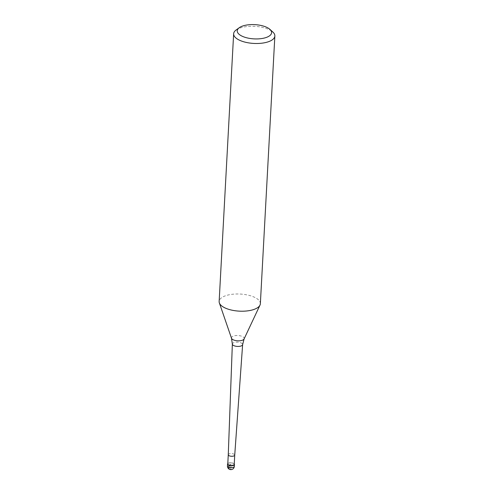 <?xml version="1.0" encoding="UTF-8"?>
<svg xmlns="http://www.w3.org/2000/svg" width="494" height="494" viewBox="0 0 494 494"><rect width="100%" height="100%" fill="white"/><g stroke="black" fill="none" stroke-linecap="round" stroke-linejoin="round"><path stroke-width="0.37" stroke-dasharray="2.47 1.85" d="M234.23 464.286A3.236 1.34 3.1 0 0 233.909 463.656A3.236 1.34 3.1 0 0 228.352 463.224A3.236 1.34 3.1 0 0 228.16 463.347A3.439 1.426 -176.9 0 1 231.476 462.909A3.439 1.426 -176.9 0 1 234.249 463.99A3.439 1.426 3.1 0 0 234.088 463.817A3.439 1.426 3.1 0 0 228.172 463.353A3.439 1.426 3.1 0 0 227.969 463.483A3.439 1.426 3.1 0 0 227.79 463.638A3.439 1.426 -176.9 0 1 228.172 463.353A3.236 1.34 3.1 0 0 227.777 463.94M228.271 454.752L228.271 454.752A3.236 1.34 -176.9 0 1 228.852 454.035A3.236 1.34 -176.9 0 1 232.501 453.69A3.236 1.34 -176.9 0 1 234.73 455.098L234.73 455.104M260.357 303.711A20.637 8.559 3.1 0 0 246.148 294.739A20.637 8.559 3.1 0 0 222.843 296.937A20.637 8.559 3.1 0 0 219.145 301.482M236.12 29.992A20.637 8.559 -176.9 0 1 237.342 29.226A20.637 8.559 -176.9 0 1 272.805 31.98M229.031 465.385L230.994 464.298L230.723 469.3M234.329 466.361A3.439 1.426 3.1 0 0 231.958 464.866A3.439 1.426 3.1 0 0 228.074 465.231A3.439 1.426 3.1 0 0 227.456 465.99M232.353 344.028A5.144 2.137 -176.9 0 1 233.279 342.879A5.144 2.137 -176.9 0 1 239.108 342.33A5.144 2.137 -176.9 0 1 242.628 344.584M244.092 338.946A6.385 2.649 3.1 0 0 240.3 335.834A6.385 2.649 3.1 0 0 232.588 336.42A6.385 2.649 3.1 0 0 231.507 338.267"/><path stroke-width="0.74" d="M234.249 463.99A3.439 1.426 -176.9 0 1 234.428 464.484A3.439 1.426 -176.9 0 1 233.81 465.243A3.439 1.426 -176.9 0 1 229.926 465.607A3.439 1.426 -176.9 0 1 227.561 464.113A3.439 1.426 -176.9 0 1 227.79 463.638A3.439 1.426 3.1 0 0 229.377 465.49A3.439 1.426 3.1 0 0 233.81 465.243A3.439 1.426 3.1 0 0 234.249 463.99M233.65 464.996A3.236 1.34 3.1 0 0 234.23 464.286L234.73 455.104A3.236 1.34 -176.9 0 1 234.73 455.11A3.236 1.34 -176.9 0 1 234.15 455.808A3.236 1.34 -176.9 0 1 230.507 456.16A3.236 1.34 -176.9 0 1 228.271 454.758A3.236 1.34 -176.9 0 1 228.271 454.752L227.777 463.94A3.236 1.34 3.1 0 0 230 465.342A3.236 1.34 3.1 0 0 233.65 464.996M233.643 33.765L219.145 301.482A20.637 8.559 3.1 0 0 219.355 302.915A20.637 8.559 3.1 0 0 235.002 310.72A20.637 8.559 3.1 0 0 256.658 308.256A20.637 8.559 3.1 0 0 259.998 305.113A20.637 8.559 3.1 0 0 260.357 303.711L274.855 36A20.637 8.559 -176.9 0 1 271.157 40.539A20.637 8.559 -176.9 0 1 247.852 42.743A20.637 8.559 -176.9 0 1 233.643 33.765A20.637 8.559 -176.9 0 1 236.12 29.992L239.306 27.683A17.197 7.132 -176.9 0 1 240.331 27.04A17.197 7.132 -176.9 0 1 269.878 29.337A17.197 7.132 -176.9 0 1 268.508 36.476A17.197 7.132 -176.9 0 1 245.407 37.433A17.197 7.132 -176.9 0 1 239.306 27.683M269.878 29.337L272.805 31.98A20.637 8.559 -176.9 0 1 274.855 36M230.723 469.3A3.439 1.729 -71.5 0 1 228.926 467.256L229.031 465.385M227.561 464.113L227.456 465.99A3.439 1.426 3.1 0 0 229.827 467.485A3.439 1.426 3.1 0 0 233.711 467.12A3.439 1.426 3.1 0 0 234.329 466.361L234.428 464.484M234.73 455.11L242.628 344.584A5.144 2.137 -176.9 0 1 241.708 345.701A5.144 2.137 -176.9 0 1 235.916 346.251A5.144 2.137 -176.9 0 1 232.353 344.028L228.271 454.758M232.353 344.028L231.507 338.267A6.385 2.649 3.1 0 0 236.354 340.687A6.385 2.649 3.1 0 0 243.06 339.921A6.385 2.649 3.1 0 0 244.092 338.946L259.998 305.113M227.456 465.99A3.439 3.439 0 0 0 232.551 469.189A3.439 3.439 0 0 0 234.329 466.361M242.628 344.584L244.092 338.946M231.507 338.267L219.355 302.915"/></g></svg>
